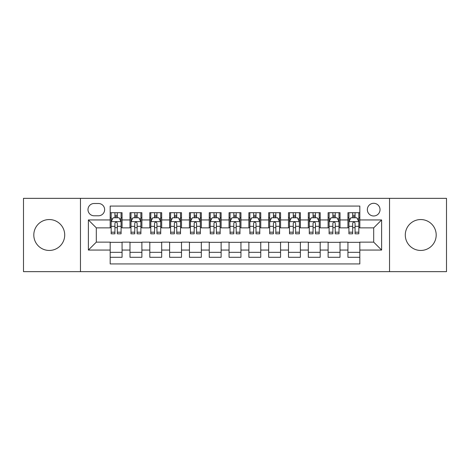 <?xml version="1.0" encoding="UTF-8"?>
<svg xmlns="http://www.w3.org/2000/svg" width="470" height="470" viewBox="0 0 470 470"><rect width="100%" height="100%" fill="white"/><g stroke="black" fill="none" stroke-linecap="round" stroke-linejoin="round"><path stroke-width="0.7" d="M420.744 219.549A15.451 15.451 0 0 0 405.287 235A15.451 15.451 0 0 0 420.744 250.451A15.451 15.451 0 0 0 436.195 235A15.451 15.451 0 0 0 420.744 219.549M49.256 219.549A15.451 15.451 0 0 0 33.805 235A15.451 15.451 0 0 0 49.256 250.451A15.451 15.451 0 0 0 64.713 235A15.451 15.451 0 0 0 49.256 219.549M373.691 203.299A6.339 6.339 0 0 0 367.346 209.638A6.339 6.339 0 0 0 373.691 215.983A6.339 6.339 0 0 0 380.03 209.638A6.339 6.339 0 0 0 373.691 203.299M389.536 271.654L446.5 271.654L446.5 198.346L389.536 198.346L389.536 271.654L80.464 271.654L80.464 198.346L23.5 198.346L23.5 271.654L80.464 271.654M359.82 212.71L347.929 212.71L347.929 219.942L340.01 219.942L340.01 227.868L347.929 227.868L347.929 219.942M340.01 219.942L340.01 212.71L328.119 212.71L328.119 219.942L320.193 219.942L320.193 227.868L328.119 227.868L328.119 219.942M320.193 219.942L320.193 212.71L308.308 212.71L308.308 219.942L300.383 219.942L300.383 227.868L308.308 227.868L308.308 219.942M300.383 219.942L300.383 212.71L288.492 212.71L288.492 219.942L280.567 219.942L280.567 227.868L288.492 227.868L288.492 219.942M280.567 219.942L280.567 212.71L268.681 212.71L268.681 219.942L260.756 219.942L260.756 227.868L268.681 227.868L268.681 219.942M260.756 219.942L260.756 212.71L248.871 212.71L248.871 219.942L240.946 219.942L240.946 227.868L248.871 227.868L248.871 219.942M240.946 219.942L240.946 212.71L229.055 212.71L229.055 219.942L221.129 219.942L221.129 227.868L229.055 227.868L229.055 219.942M221.129 219.942L221.129 212.71L209.244 212.71L209.244 219.942L201.319 219.942L201.319 227.868L209.244 227.868L209.244 219.942M201.319 219.942L201.319 212.71L189.434 212.71L189.434 219.942L181.508 219.942L181.508 227.868L189.434 227.868L189.434 219.942M181.508 219.942L181.508 212.71L169.617 212.71L169.617 219.942L161.692 219.942L161.692 227.868L169.617 227.868L169.617 219.942M161.692 219.942L161.692 212.71L149.807 212.71L149.807 219.942L141.881 219.942L141.881 227.868L149.807 227.868L149.807 219.942M141.881 219.942L141.881 212.71L129.99 212.71L129.99 227.868L122.071 227.868L122.071 212.71L110.18 212.71M110.18 257.29L122.071 257.29L122.071 242.132L129.99 242.132L129.99 257.29L141.881 257.29L141.881 242.132L149.807 242.132L149.807 250.058L141.881 250.058M149.807 250.058L149.807 257.29L161.692 257.29L161.692 242.132L169.617 242.132L169.617 250.058L161.692 250.058M169.617 250.058L169.617 257.29L181.508 257.29L181.508 242.132L189.434 242.132L189.434 250.058L181.508 250.058M189.434 250.058L189.434 257.29L201.319 257.29L201.319 242.132L209.244 242.132L209.244 250.058L201.319 250.058M209.244 250.058L209.244 257.29L221.129 257.29L221.129 242.132L229.055 242.132L229.055 250.058L221.129 250.058M229.055 250.058L229.055 257.29L240.946 257.29L240.946 242.132L248.871 242.132L248.871 250.058L240.946 250.058M248.871 250.058L248.871 257.29L260.756 257.29L260.756 242.132L268.681 242.132L268.681 250.058L260.756 250.058M268.681 250.058L268.681 257.29L280.567 257.29L280.567 242.132L288.492 242.132L288.492 250.058L280.567 250.058M288.492 250.058L288.492 257.29L300.383 257.29L300.383 242.132L308.308 242.132L308.308 250.058L300.383 250.058M308.308 250.058L308.308 257.29L320.193 257.29L320.193 242.132L328.119 242.132L328.119 250.058L320.193 250.058M328.119 250.058L328.119 257.29L340.01 257.29L340.01 242.132L347.929 242.132L347.929 250.058L340.01 250.058M94.129 215.783L98.489 215.783A6.139 6.139 0 0 0 104.634 209.638A6.139 6.139 0 0 0 98.489 203.498L94.129 203.498A6.139 6.139 0 0 0 87.99 209.638A6.139 6.139 0 0 0 94.129 215.783M389.536 198.346L80.464 198.346M359.82 219.942L359.82 206.072L110.18 206.072L110.18 227.868L96.309 227.868L96.309 242.132L110.18 242.132L110.18 263.929L359.82 263.929L359.82 242.132L373.691 242.132L373.691 227.868L359.82 227.868L359.82 219.942L381.616 219.942L381.616 250.058L359.82 250.058M110.18 250.058L88.383 250.058L88.383 219.942L110.18 219.942M347.929 250.058L347.929 257.29L359.82 257.29M110.18 217.663L111.173 217.663M114.933 217.663L117.312 217.663M121.078 217.663L122.071 217.663M110.18 227.668L111.173 227.668M114.933 227.668L117.312 227.668M121.078 227.668L122.071 227.668M110.18 242.332L122.071 242.332M110.18 252.337L122.071 252.337M129.99 227.668L130.983 227.668M134.749 227.668L137.128 227.668M140.888 227.668L141.881 227.668M129.99 217.663L130.983 217.663M134.749 217.663L137.128 217.663M140.888 217.663L141.881 217.663M129.99 242.332L141.881 242.332M129.99 252.337L141.881 252.337M149.807 242.332L161.692 242.332M149.807 252.337L161.692 252.337M149.807 217.663L150.794 217.663M154.559 217.663L156.939 217.663M160.705 217.663L161.692 217.663M149.807 227.668L150.794 227.668M154.559 227.668L156.939 227.668M160.705 227.668L161.692 227.668M169.617 242.332L181.508 242.332M169.617 252.337L181.508 252.337M169.617 217.663L170.61 217.663M174.376 217.663L176.749 217.663M180.515 217.663L181.508 217.663M169.617 227.668L170.61 227.668M174.376 227.668L176.749 227.668M180.515 227.668L181.508 227.668M189.434 242.332L201.319 242.332M189.434 252.337L201.319 252.337M189.434 217.663L190.421 217.663M194.186 217.663L196.566 217.663M200.326 217.663L201.319 217.663M189.434 227.668L190.421 227.668M194.186 227.668L196.566 227.668M200.326 227.668L201.319 227.668M209.244 242.332L221.129 242.332M209.244 252.337L221.129 252.337M209.244 217.663L210.237 217.663M213.997 217.663L216.376 217.663M220.142 217.663L221.129 217.663M209.244 227.668L210.237 227.668M213.997 227.668L216.376 227.668M220.142 227.668L221.129 227.668M229.055 242.332L240.946 242.332M229.055 252.337L240.946 252.337M229.055 217.663L230.047 217.663M233.813 217.663L236.187 217.663M239.953 217.663L240.946 217.663M229.055 227.668L230.047 227.668M233.813 227.668L236.187 227.668M239.953 227.668L240.946 227.668M248.871 242.332L260.756 242.332M248.871 252.337L260.756 252.337M248.871 217.663L249.858 217.663M253.624 217.663L256.003 217.663M259.763 217.663L260.756 217.663M248.871 227.668L249.858 227.668M253.624 227.668L256.003 227.668M259.763 227.668L260.756 227.668M268.681 242.332L280.567 242.332M268.681 252.337L280.567 252.337M268.681 217.663L269.674 217.663M273.434 217.663L275.814 217.663M279.579 217.663L280.567 217.663M268.681 227.668L269.674 227.668M273.434 227.668L275.814 227.668M279.579 227.668L280.567 227.668M288.492 242.332L300.383 242.332M288.492 252.337L300.383 252.337M288.492 217.663L289.485 217.663M293.251 217.663L295.624 217.663M299.39 217.663L300.383 217.663M288.492 227.668L289.485 227.668M293.251 227.668L295.624 227.668M299.39 227.668L300.383 227.668M308.308 242.332L320.193 242.332M308.308 252.337L320.193 252.337M308.308 217.663L309.295 217.663M313.061 217.663L315.44 217.663M319.206 217.663L320.193 217.663M308.308 227.668L309.295 227.668M313.061 227.668L315.44 227.668M319.206 227.668L320.193 227.668M328.119 242.332L340.01 242.332M328.119 252.337L340.01 252.337M328.119 217.663L329.112 217.663M332.872 217.663L335.251 217.663M339.017 217.663L340.01 217.663M328.119 227.668L329.112 227.668M332.872 227.668L335.251 227.668M339.017 227.668L340.01 227.668M347.929 242.332L359.82 242.332M347.929 252.337L359.82 252.337M347.929 217.663L348.922 217.663M352.688 217.663L355.067 217.663M358.827 217.663L359.82 217.663M347.929 227.668L348.922 227.668M352.688 227.668L355.067 227.668M358.827 227.668L359.82 227.668M96.309 227.868L88.383 219.942M96.309 242.132L88.383 250.058M381.616 219.942L373.691 227.868M381.616 250.058L373.691 242.132M117.312 215.284L114.933 215.284M121.078 232.198L117.312 232.198L117.312 233.813L121.078 233.813L121.078 221.728L119.098 217.763L113.153 217.763L111.173 221.728L111.173 233.813L114.933 233.813L114.933 232.198L111.173 232.198M111.173 221.728L111.173 212.71M121.078 221.728L121.078 212.71M114.933 217.763L114.933 212.71M117.312 212.71L117.312 217.763M117.312 232.198L117.312 223.209C116.519 221.687 115.732 221.687 114.933 223.209L114.933 232.198M137.128 215.284L134.749 215.284M140.888 232.198L137.128 232.198L137.128 233.813L140.888 233.813L140.888 221.728L138.909 217.763L132.963 217.763L130.983 221.728L130.983 233.813L134.749 233.813L134.749 232.198L130.983 232.198M130.983 221.728L130.983 212.71M140.888 221.728L140.888 212.71M134.749 217.763L134.749 212.71M137.128 212.71L137.128 217.763M137.128 232.198L137.128 223.209C136.335 221.687 135.542 221.687 134.749 223.209L134.749 232.198M156.939 215.284L154.559 215.284M160.705 232.198L156.939 232.198L156.939 233.813L160.705 233.813L160.705 221.728L158.719 217.763L152.779 217.763L150.794 221.728L150.794 233.813L154.559 233.813L154.559 232.198L150.794 232.198M150.794 221.728L150.794 212.71M160.705 221.728L160.705 212.71M154.559 217.763L154.559 212.71M156.939 212.71L156.939 217.763M156.939 232.198L156.939 223.209C156.146 221.687 155.353 221.687 154.559 223.209L154.559 232.198M176.749 215.284L174.376 215.284M180.515 232.198L176.749 232.198L176.749 233.813L180.515 233.813L180.515 221.728L178.535 217.763L172.59 217.763L170.61 221.728L170.61 233.813L174.376 233.813L174.376 232.198L170.61 232.198M170.61 221.728L170.61 212.71M180.515 221.728L180.515 212.71M174.376 217.763L174.376 212.71M176.749 212.71L176.749 217.763M176.749 232.198L176.749 223.209C175.962 221.687 175.169 221.687 174.376 223.209L174.376 232.198M196.566 215.284L194.186 215.284M200.326 232.198L196.566 232.198L196.566 233.813L200.326 233.813L200.326 221.728L198.346 217.763L192.4 217.763L190.421 221.728L190.421 233.813L194.186 233.813L194.186 232.198L190.421 232.198M190.421 221.728L190.421 212.71M200.326 221.728L200.326 212.71M194.186 217.763L194.186 212.71M196.566 212.71L196.566 217.763M196.566 232.198L196.566 223.209C195.773 221.687 194.98 221.687 194.186 223.209L194.186 232.198M216.376 215.284L213.997 215.284M220.142 232.198L216.376 232.198L216.376 233.813L220.142 233.813L220.142 221.728L218.156 217.763L212.217 217.763L210.237 221.728L210.237 233.813L213.997 233.813L213.997 232.198L210.237 232.198M210.237 221.728L210.237 212.71M220.142 221.728L220.142 212.71M213.997 217.763L213.997 212.71M216.376 212.71L216.376 217.763M216.376 232.198L216.376 223.209C215.583 221.687 214.79 221.687 213.997 223.209L213.997 232.198M236.187 215.284L233.813 215.284M239.953 232.198L236.187 232.198L236.187 233.813L239.953 233.813L239.953 221.728L237.973 217.763L232.027 217.763L230.047 221.728L230.047 233.813L233.813 233.813L233.813 232.198L230.047 232.198M230.047 221.728L230.047 212.71M239.953 221.728L239.953 212.71M233.813 217.763L233.813 212.71M236.187 212.71L236.187 217.763M236.187 232.198L236.187 223.209C235.4 221.687 234.606 221.687 233.813 223.209L233.813 232.198M256.003 215.284L253.624 215.284M259.763 232.198L256.003 232.198L256.003 233.813L259.763 233.813L259.763 221.728L257.783 217.763L251.844 217.763L249.858 221.728L249.858 233.813L253.624 233.813L253.624 232.198L249.858 232.198M249.858 221.728L249.858 212.71M259.763 221.728L259.763 212.71M253.624 217.763L253.624 212.71M256.003 212.71L256.003 217.763M256.003 232.198L256.003 223.209C255.21 221.687 254.417 221.687 253.624 223.209L253.624 232.198M275.814 215.284L273.434 215.284M279.579 232.198L275.814 232.198L275.814 233.813L279.579 233.813L279.579 221.728L277.6 217.763L271.654 217.763L269.674 221.728L269.674 233.813L273.434 233.813L273.434 232.198L269.674 232.198M269.674 221.728L269.674 212.71M279.579 221.728L279.579 212.71M273.434 217.763L273.434 212.71M275.814 212.71L275.814 217.763M275.814 232.198L275.814 223.209C275.021 221.687 274.227 221.687 273.434 223.209L273.434 232.198M295.624 215.284L293.251 215.284M299.39 232.198L295.624 232.198L295.624 233.813L299.39 233.813L299.39 221.728L297.41 217.763L291.465 217.763L289.485 221.728L289.485 233.813L293.251 233.813L293.251 232.198L289.485 232.198M289.485 221.728L289.485 212.71M299.39 221.728L299.39 212.71M293.251 217.763L293.251 212.71M295.624 212.71L295.624 217.763M295.624 232.198L295.624 223.209C294.837 221.687 294.044 221.687 293.251 223.209L293.251 232.198M315.44 215.284L313.061 215.284M319.206 232.198L315.44 232.198L315.44 233.813L319.206 233.813L319.206 221.728L317.221 217.763L311.281 217.763L309.295 221.728L309.295 233.813L313.061 233.813L313.061 232.198L309.295 232.198M309.295 221.728L309.295 212.71M319.206 221.728L319.206 212.71M313.061 217.763L313.061 212.71M315.44 212.71L315.44 217.763M315.44 232.198L315.44 223.209C314.647 221.687 313.854 221.687 313.061 223.209L313.061 232.198M335.251 215.284L332.872 215.284M339.017 232.198L335.251 232.198L335.251 233.813L339.017 233.813L339.017 221.728L337.037 217.763L331.091 217.763L329.112 221.728L329.112 233.813L332.872 233.813L332.872 232.198L329.112 232.198M329.112 221.728L329.112 212.71M339.017 221.728L339.017 212.71M332.872 217.763L332.872 212.71M335.251 212.71L335.251 217.763M335.251 232.198L335.251 223.209C334.458 221.687 333.671 221.687 332.872 223.209L332.872 232.198M355.067 215.284L352.688 215.284M358.827 232.198L355.067 232.198L355.067 233.813L358.827 233.813L358.827 221.728L356.848 217.763L350.902 217.763L348.922 221.728L348.922 233.813L352.688 233.813L352.688 232.198L348.922 232.198M348.922 221.728L348.922 212.71M358.827 221.728L358.827 212.71M352.688 217.763L352.688 212.71M355.067 212.71L355.067 217.763M355.067 232.198L355.067 223.209C354.274 221.687 353.481 221.687 352.688 223.209L352.688 232.198M129.99 250.058L122.071 250.058M129.99 219.942L122.071 219.942M121.025 221.629L111.22 221.629M111.173 218.856L112.606 218.856M119.638 218.856L121.078 218.856M114.933 226.317L111.173 226.317M121.078 226.317L117.312 226.317M117.312 216.547L114.933 216.547M140.841 221.629L131.036 221.629M130.983 218.856L132.423 218.856M139.455 218.856L140.888 218.856M134.749 226.317L130.983 226.317M140.888 226.317L137.128 226.317M137.128 216.547L134.749 216.547M160.652 221.629L150.846 221.629M150.794 218.856L152.233 218.856M159.265 218.856L160.705 218.856M154.559 226.317L150.794 226.317M160.705 226.317L156.939 226.317M156.939 216.547L154.559 216.547M180.468 221.629L170.657 221.629M170.61 218.856L172.043 218.856M179.082 218.856L180.515 218.856M174.376 226.317L170.61 226.317M180.515 226.317L176.749 226.317M176.749 216.547L174.376 216.547M200.279 221.629L190.473 221.629M190.421 218.856L191.86 218.856M198.892 218.856L200.326 218.856M194.186 226.317L190.421 226.317M200.326 226.317L196.566 226.317M196.566 216.547L194.186 216.547M220.089 221.629L210.284 221.629M210.237 218.856L211.67 218.856M218.703 218.856L220.142 218.856M213.997 226.317L210.237 226.317M220.142 226.317L216.376 226.317M216.376 216.547L213.997 216.547M239.906 221.629L230.094 221.629M230.047 218.856L231.481 218.856M238.519 218.856L239.953 218.856M233.813 226.317L230.047 226.317M239.953 226.317L236.187 226.317M236.187 216.547L233.813 216.547M259.716 221.629L249.911 221.629M249.858 218.856L251.297 218.856M258.33 218.856L259.763 218.856M253.624 226.317L249.858 226.317M259.763 226.317L256.003 226.317M256.003 216.547L253.624 216.547M279.527 221.629L269.721 221.629M269.674 218.856L271.108 218.856M278.14 218.856L279.579 218.856M273.434 226.317L269.674 226.317M279.579 226.317L275.814 226.317M275.814 216.547L273.434 216.547M299.343 221.629L289.532 221.629M289.485 218.856L290.918 218.856M297.957 218.856L299.39 218.856M293.251 226.317L289.485 226.317M299.39 226.317L295.624 226.317M295.624 216.547L293.251 216.547M319.154 221.629L309.348 221.629M309.295 218.856L310.735 218.856M317.767 218.856L319.206 218.856M313.061 226.317L309.295 226.317M319.206 226.317L315.44 226.317M315.44 216.547L313.061 216.547M338.964 221.629L329.159 221.629M329.112 218.856L330.545 218.856M337.578 218.856L339.017 218.856M332.872 226.317L329.112 226.317M339.017 226.317L335.251 226.317M335.251 216.547L332.872 216.547M358.78 221.629L348.975 221.629M348.922 218.856L350.362 218.856M357.394 218.856L358.827 218.856M352.688 226.317L348.922 226.317M358.827 226.317L355.067 226.317M355.067 216.547L352.688 216.547"/></g></svg>
